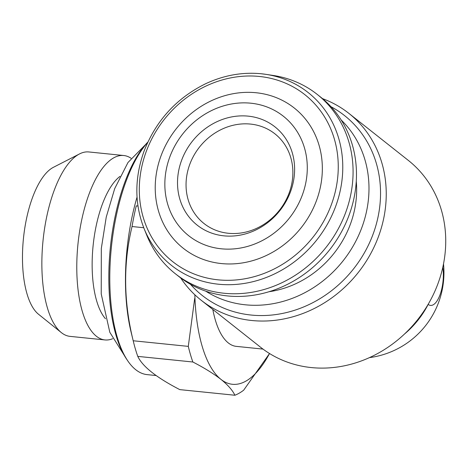<?xml version="1.0" encoding="UTF-8"?>
<svg xmlns="http://www.w3.org/2000/svg" width="469" height="469" viewBox="0 0 469 469"><rect width="100%" height="100%" fill="white"/><g stroke="black" fill="none" stroke-linecap="round" stroke-linejoin="round"><path stroke-width="0.7" d="M428.138 304.358L428.185 304.393A25.279 9.978 95.8 0 0 439.699 295.658A25.279 9.978 95.8 0 0 442.806 267.307M262.998 349.094L236.276 346.368A85.751 33.85 -84.2 0 1 212.815 309.452M322.496 98.625A119.097 106.117 128.3 0 1 348.854 113.357L408.341 160.416A119.097 106.117 128.3 0 1 417.68 319.659A119.097 106.117 128.3 0 1 260.559 347.23L201.072 300.166A119.097 106.117 128.3 0 1 180.665 277.912M194.846 294.784A123.863 48.893 -84.2 0 0 220.917 379.345A123.863 48.893 -84.2 0 0 269.528 353.515L243.669 390.19A137.206 54.158 -84.2 0 1 234.887 395.244C232.571 390.29 227.911 384.985 220.917 379.345C213.6 373.664 204.25 367.884 192.865 362.004A137.206 54.158 -84.2 0 1 188.292 346.38L194.67 298.56M234.887 395.244L179.797 389.622C156.517 377.592 142.506 366.512 137.775 356.381A137.206 54.158 -84.2 0 1 133.454 341.807A137.206 54.158 -84.2 0 1 133.202 340.764L188.292 346.38M192.865 362.004L137.775 356.381M143.743 227.723L132.047 226.533A137.206 54.158 -84.2 0 1 136.256 205.856L137.968 206.026M133.454 341.807L131.056 331.964A122.913 48.518 -84.2 0 1 129.802 228.696A122.913 48.518 -84.2 0 1 137.042 197.121M132.047 226.533C123.154 263.426 123.54 301.503 133.202 340.764M156.113 375.54L147.155 374.625A122.913 48.518 -84.2 0 1 127.627 360.649A122.913 48.518 -84.2 0 1 111.071 250.464A122.913 48.518 -84.2 0 1 147.741 142.347M127.627 360.649L126.384 358.791A121.008 47.768 -84.2 0 1 110.285 248.207A121.008 47.768 -84.2 0 1 147.858 142.089M105.466 318.738A76.224 30.086 -84.2 0 1 93.12 245.563A76.224 30.086 -84.2 0 1 119.994 176.385M112.654 338.724A92.686 36.588 -84.2 0 1 104.956 339.937A92.686 36.588 -84.2 0 1 77.965 244.015A92.686 36.588 -84.2 0 1 123.775 155.52A92.686 36.588 -84.2 0 1 131.068 158.258M104.956 339.937L70.039 336.373A92.686 36.588 -84.2 0 1 61.304 332.574A92.686 36.588 -84.2 0 1 43.048 240.45A92.686 36.588 -84.2 0 1 79.537 153.914A92.686 36.588 -84.2 0 1 88.858 151.956L123.775 155.52M61.304 332.574L38.464 314.207A76.224 30.086 -84.2 0 1 23.45 238.451A76.224 30.086 -84.2 0 1 53.454 167.286L79.537 153.914M348.854 113.357A119.097 106.117 128.3 0 1 358.187 272.6A119.097 106.117 128.3 0 1 201.072 300.166M250.88 103.203A76.224 67.917 128.3 0 1 289.004 218.548A76.224 67.917 128.3 0 1 168.33 206.237A76.224 67.917 128.3 0 1 250.88 103.203M248.248 116.148A62.67 55.84 128.3 0 1 279.588 210.98A62.67 55.84 128.3 0 1 180.377 200.855A62.67 55.84 128.3 0 1 248.248 116.148M256.162 92.745A89.427 79.677 128.3 0 1 300.887 228.069A89.427 79.677 128.3 0 1 159.308 213.618A89.427 79.677 128.3 0 1 256.162 92.745M261.245 73.756A110.18 98.168 128.3 0 1 265.888 74.348L273.286 75.474A114.336 101.873 128.3 0 1 317.185 94.375A114.336 101.873 128.3 0 1 326.143 247.251A114.336 101.873 128.3 0 1 175.312 273.72A114.336 101.873 128.3 0 1 146.809 235.344L144.012 228.409A110.18 98.168 128.3 0 0 316.827 239.882A110.18 98.168 128.3 0 0 265.888 74.348L261.215 73.756C242.291 71.927 223.719 75.275 205.504 83.799C176.297 98.273 155.761 120.885 143.883 151.639C134.468 178.284 134.509 203.874 144.012 228.409M317.185 94.375L320.579 97.06A114.336 101.873 128.3 0 1 329.537 249.936A114.336 101.873 128.3 0 1 178.707 276.399L175.312 273.72M356.27 181.374A96.368 85.862 128.3 0 1 268.972 291.73M341.18 120A109.57 97.628 128.3 0 1 343.173 260.723A109.57 97.628 128.3 0 1 205.768 291.173M330.962 106.68A114.676 102.178 128.3 0 1 353.526 268.913A114.676 102.178 128.3 0 1 190.455 284.29M250.569 124.086A57.165 50.939 128.3 0 1 274.934 133.847A57.165 50.939 128.3 0 1 279.413 210.282A57.165 50.939 128.3 0 1 203.997 223.514A57.165 50.939 128.3 0 1 191.78 159.577A57.165 50.939 128.3 0 1 250.569 124.086M428.185 304.393A85.751 76.406 128.3 0 1 404.477 334.045M259.468 76.47A106.463 94.861 128.3 0 1 312.717 237.578A106.463 94.861 128.3 0 1 144.165 220.377A106.463 94.861 128.3 0 1 259.468 76.47M369.396 357.63A85.751 85.751 0 0 0 443.51 263.936M124.056 355.01L109.81 332.286L101.228 293.957L101.316 248.47L106.24 217.106L114.712 188.585L127.978 162.508L145.525 144.61"/></g></svg>
